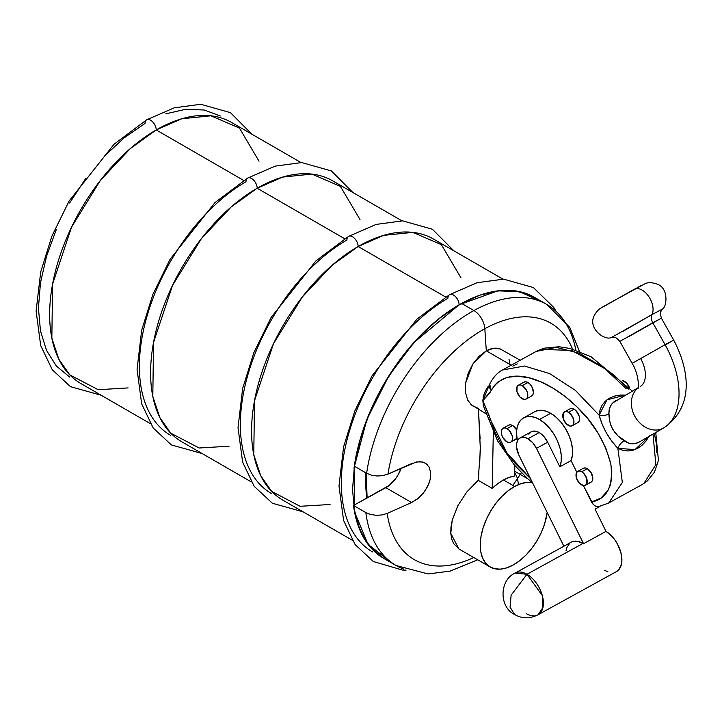 <?xml version="1.0" encoding="UTF-8"?>
<svg xmlns="http://www.w3.org/2000/svg" width="722" height="722" viewBox="0 0 722 722"><rect width="100%" height="100%" fill="white"/><g stroke="black" fill="none" stroke-linecap="round" stroke-linejoin="round"><path stroke-width="1.08" d="M365.756 472.784L366.595 498.252L365.431 481.944L365.756 472.784M366.794 498.144L365.44 481.294M128.137 387.913L98.192 389.718L69.736 374.844L58.843 359.231L51.849 338.14L52.58 284.125L71.577 227.078L100.403 180.374L130.213 148.66L156.214 129.933A7.933 4.576 -120 0 0 152.73 121.928A7.933 4.576 -120 0 0 146.611 119.843A7.933 4.576 60 0 1 152.73 121.928A7.933 4.576 60 0 1 156.214 129.933A150.718 87.019 120 0 0 57.751 262.745A150.718 87.019 120 0 0 80.855 383.517L150.275 423.597M243.702 180.446L156.214 129.933L243.702 180.446M170.6 435.33A150.718 87.019 -60 0 1 147.496 314.557A150.718 87.019 -60 0 1 245.958 181.745A7.933 4.576 60 0 1 247.574 178.135A7.933 4.576 60 0 1 253.693 180.22A7.933 4.576 60 0 1 257.176 188.225A7.933 4.576 -120 0 0 253.693 180.22A7.933 4.576 -120 0 0 247.574 178.135M229.1 446.205L199.155 448.001L170.699 433.128L159.806 417.524L152.811 396.432L153.542 342.418L172.54 285.37L201.366 238.666L231.175 206.952L257.176 188.225A150.718 87.019 120 0 0 158.714 321.037A150.718 87.019 120 0 0 181.818 441.81L251.247 481.89M344.665 238.738L257.176 188.225L344.665 238.738M271.562 493.622A150.718 87.019 -60 0 1 248.467 372.85A150.718 87.019 -60 0 1 346.921 240.038A7.933 4.576 60 0 1 348.536 236.428A7.933 4.576 60 0 1 354.655 238.504A7.933 4.576 60 0 1 358.139 246.509A7.933 4.576 -120 0 0 354.655 238.504A7.933 4.576 -120 0 0 348.536 236.428L315.965 260.841L271.048 317.581L253.873 352.625L242.646 388.463L238.025 427.623L242.619 462.125L254.171 486.312L272.365 503.234L303.105 511.835M330.062 504.498L300.117 506.293L271.662 491.42L260.768 475.816L253.774 454.725L254.505 400.71L273.503 343.663L302.337 296.959L332.138 265.245L358.139 246.509A150.718 87.019 120 0 0 259.685 379.33A150.718 87.019 120 0 0 282.789 500.102L352.21 540.182M445.636 297.022L358.139 246.509L445.636 297.022M372.534 551.915A150.718 87.019 -60 0 1 349.43 431.142A150.718 87.019 -60 0 1 447.893 298.33A7.933 4.576 60 0 1 449.499 294.711A7.933 4.576 60 0 1 455.627 296.796A7.933 4.576 60 0 1 459.111 304.801A7.933 4.576 -120 0 0 455.627 296.796A7.933 4.576 -120 0 0 449.499 294.711M390.169 561.517L368.049 544.379L354.529 511.961L354.087 467.594L366.866 419.491L388.607 376.279L413.679 342.779L459.111 304.801L497.81 290.858L519.596 291.625L540.381 301.336M502.927 279.125L433.498 239.045A150.718 87.019 120 0 0 358.139 246.509L383.635 235.363L412.858 232.376L441.386 244.677L460.952 277.799M401.964 220.842L332.535 180.762A150.718 87.019 120 0 0 257.176 188.225L282.672 177.08L311.895 174.092L340.423 186.384L359.989 219.506M300.993 162.549L231.572 122.469A150.718 87.019 120 0 0 156.214 129.933L181.709 118.787L210.923 115.8L239.46 128.092L259.027 161.214M104.212 156.367L124.202 137.821L144.996 123.453A7.933 4.576 60 0 1 146.611 119.843M69.637 377.037L56.388 366.045L46.533 350.45L40.468 330.875L38.419 308.041L40.468 282.853L46.533 256.265L56.388 229.307M69.637 203.008L85.792 178.379M165.789 113.814L185.78 109.275L204.209 110.006L220.354 115.989M546.671 304.386A150.718 87.019 120 0 0 473.903 310.541A150.718 87.019 -60 0 1 546.807 304.458L534.47 297.338L518.315 291.363L499.895 290.623L479.895 295.163L459.111 304.801L438.317 319.169L418.327 337.715L399.898 359.727L383.752 384.357L370.494 410.656L360.648 437.613L354.583 464.201L352.535 489.399L354.583 512.223L360.648 531.807L370.494 547.393L383.752 558.386A150.718 87.019 120 0 1 353.509 505.454L389.113 485.482L395.232 479.2L397.831 475.356L401.179 468.235A23.799 13.736 120 0 1 385.819 487.666L411.594 502.548L387.191 513.414A136.512 78.815 120 0 0 473.758 557.528A136.512 78.815 -60 0 1 387.191 513.414L382.082 514.93L376.324 515.309L370.657 514.497L365.846 512.584L353.509 505.454L385.819 487.666L411.594 502.548L387.191 513.414L382.082 514.93L376.324 515.309L370.657 514.497L365.846 512.584A150.718 87.019 120 0 0 403.878 569.162M512.873 485.401L521.401 472.675M661.262 318.258L652.805 322.752L665.088 344.71L673.689 340.107L665.088 344.71A71.397 42.156 61.2 0 1 663.446 428.074A23.799 19.205 -120 0 1 635.811 417.939A23.799 19.205 -120 0 1 638.058 387.967A23.799 19.205 60 0 0 635.811 417.939A23.799 19.205 60 0 0 663.446 428.074L639.051 442.153L663.446 428.074A71.397 42.156 -118.8 0 0 665.088 344.71L652.805 322.752A7.933 4.684 61.2 0 1 651.858 314.666L662.119 309.224L651.858 314.666A15.866 9.368 -118.8 0 0 648.609 296.327A15.866 9.368 -118.8 0 0 634.232 289.26A15.866 9.368 61.2 0 1 648.609 296.327A15.866 9.368 61.2 0 1 651.858 314.666A7.933 4.684 -118.8 0 0 652.805 322.752L619.864 341.407L632.156 363.356L665.088 344.71L632.156 363.356C639.954 375.981 638.465 390.566 637.842 388.635M640.197 386.541A23.799 14.052 -118.8 0 0 640.748 358.753M622.102 331.84L651.858 314.666L611.696 337.382M571.923 541.834L577.131 541.238L583.033 543.395L526.961 574.279L542.303 595.515L542.971 607.446L538.052 614.774L616.561 571.535A23.799 14.052 -118.8 0 0 620.902 552.628A23.799 14.052 -118.8 0 0 606.002 531.365L583.566 543.711A23.799 14.052 -118.8 0 0 583.033 543.395L526.961 574.279L511.104 595.226L510.048 607.148L514.678 614.539L510.048 607.148L511.104 595.226L526.961 574.279L515.093 573.087A23.799 14.052 61.2 0 1 526.961 574.279A23.799 14.052 61.2 0 1 542.303 595.515A23.799 14.052 61.2 0 1 538.052 614.774A23.799 14.052 61.2 0 1 526.185 613.583M528.874 434.256L530.67 432.162L533.125 431.142L536.04 431.278L539.19 432.568A15.866 9.368 -118.8 0 0 531.284 431.765L520.066 437.947A15.866 9.368 61.2 0 1 527.981 438.741L539.19 432.568L541.617 434.283L543.91 436.53L547.691 442.207L559.839 466.8L571.057 460.618L576.797 472.242L571.057 460.618A31.732 18.736 -118.8 0 0 550.669 413.291A31.732 18.736 -118.8 0 0 534.84 411.693L523.63 417.876A31.732 18.736 61.2 0 1 539.451 419.464L550.669 413.291L555.985 417.117L560.967 422.235L565.335 428.336L568.828 435.077L571.246 442.063L572.465 448.913L572.402 455.221L571.057 460.618L559.839 466.8L561.184 461.394L561.247 455.086L560.037 448.245L557.61 441.25L554.117 434.509L549.758 428.408L544.767 423.3L539.451 419.464A31.732 18.736 61.2 0 1 559.839 466.8L547.691 442.207L536.482 448.38L583.566 543.711L606.002 531.365L595.027 509.145L599.251 506.817M538.052 614.774C529.767 618.862 521.97 618.781 514.678 614.539C499.001 607.157 499.2 580.208 515.093 573.087L571.165 542.204A23.799 14.052 -118.8 0 1 583.033 543.395A23.799 14.052 61.2 0 1 583.566 543.711L536.482 448.38L532.692 442.703L527.981 438.741A15.866 9.368 61.2 0 1 536.482 448.38L547.691 442.207A15.866 9.368 -118.8 0 0 539.19 432.568L527.981 438.741L524.831 437.451L521.907 437.315L519.452 438.335L517.665 440.438L516.672 443.452L516.564 447.135L518.965 455.302A15.866 9.368 61.2 0 1 520.066 437.947M629.44 387.705A7.933 4.684 -118.8 0 0 624.557 381.378L623.898 381.739L624.557 381.378A7.933 4.684 -118.8 0 0 622.878 380.711M585.434 485.256L591.038 482.161A7.933 4.684 -118.8 0 0 592.455 475.744A7.933 4.684 -118.8 0 0 587.347 468.668L581.733 471.755A7.933 4.684 61.2 0 1 586.851 478.83A7.933 4.684 61.2 0 1 585.434 485.256A7.933 4.684 61.2 0 1 581.481 484.85A7.933 4.684 61.2 0 1 576.364 477.774A7.933 4.684 61.2 0 1 577.781 471.358A7.933 4.684 61.2 0 1 581.733 471.755L587.347 468.668L591.273 472.874L592.825 478.451L592.347 480.717L591.092 482.134L589.242 482.504M572.176 425.754L577.79 422.668A7.933 4.684 -118.8 0 0 579.206 416.251A7.933 4.684 -118.8 0 0 574.089 409.175L568.485 412.262A7.933 4.684 61.2 0 1 573.593 419.338A7.933 4.684 61.2 0 1 572.176 425.754A7.933 4.684 61.2 0 1 568.223 425.357A7.933 4.684 61.2 0 1 563.106 418.282A7.933 4.684 61.2 0 1 564.523 411.865A7.933 4.684 61.2 0 1 568.485 412.262L574.089 409.175L576.228 410.908L579.188 416.206L579.567 418.959L579.098 421.224L577.835 422.641M526.022 399.113L531.627 396.017A7.933 4.684 -118.8 0 0 533.044 389.6A7.933 4.684 -118.8 0 0 527.935 382.525L522.322 385.611A7.933 4.684 61.2 0 1 527.439 392.687A7.933 4.684 61.2 0 1 526.022 399.113A7.933 4.684 61.2 0 1 522.069 398.706A7.933 4.684 61.2 0 1 516.952 391.631A7.933 4.684 61.2 0 1 518.369 385.214A7.933 4.684 61.2 0 1 522.322 385.611L527.935 382.525L530.065 384.257L531.861 386.73L533.414 392.308L532.935 394.573L531.681 395.99M508.658 425.177L510.499 424.807L512.656 425.547L507.052 428.633A7.933 4.684 61.2 0 1 512.169 435.718A7.933 4.684 61.2 0 1 510.752 442.135A7.933 4.684 61.2 0 1 506.79 441.738A7.933 4.684 61.2 0 1 501.682 434.662A7.933 4.684 61.2 0 1 503.099 428.236A7.933 4.684 61.2 0 1 507.052 428.633L512.656 425.547L516.69 429.942A7.933 4.684 -118.8 0 0 512.656 425.547A7.933 4.684 -118.8 0 0 508.703 425.15L503.099 428.236M510.752 442.135L516.356 439.048A7.933 4.684 -118.8 0 0 516.916 438.642L514.56 439.391M638.113 387.741L612.788 402.903L610.55 405.945L609.269 409.536L608.935 413.553L609.765 421.44L610.911 425.529L612.725 429.437L618.122 436.07L627.978 442.857L631.633 443.768L635.342 443.561L639.593 441.837M458.948 548.973L453.596 543.576L451.683 538.919L450.79 533.359L450.97 527.06L452.216 520.246L450.79 533.359L458.858 548.928L490.112 566.969A47.598 27.481 -60 0 1 482.964 528.323A47.598 27.481 -60 0 1 514.678 486.447L503.46 479.968A47.598 27.481 120 0 0 492.205 488.397L478.163 480.292L466.773 492.016L457.748 505.878L466.773 492.016L478.163 480.292L480.392 450.041L478.424 409.41L480.121 439.012M478.921 473.018L478.163 480.292L492.205 488.397L497.765 483.668L503.46 479.968L509.145 477.404L514.633 476.042A47.598 27.481 120 0 0 503.46 479.968L514.678 486.447L508.098 490.816L501.745 496.528L495.861 503.369L490.662 511.059L486.366 519.317L483.117 527.827L481.06 536.256L480.265 544.28L480.753 551.59L482.522 557.907L485.5 562.989L489.57 566.635L494.57 568.719L500.319 569.144L506.582 567.907L513.134 565.046L519.714 560.678L526.067 554.965L531.952 548.124L537.15 540.435L541.455 532.168L544.695 523.667L547.177 512.421A47.598 27.481 -60 0 1 513.134 565.046A47.598 27.481 -60 0 1 490.112 566.969M484.498 408.67L483.343 405.34L482.837 400.629L483.541 395.746L485.383 390.9L488.325 386.089M470.798 404.464L486.962 414.338M465.428 392.299L467.685 400.105L465.428 392.299L465.609 383.03L465.428 392.299M472.865 364.014L465.609 383.03L468.19 373.265L472.865 364.014L479.137 356.262L486.303 350.829L472.865 364.014M534.47 297.338A150.718 87.019 120 0 0 461.566 303.421L473.903 310.541A15.866 9.368 61.2 0 1 484.823 328.709L486.303 350.829L511.203 365.206L486.303 350.829L484.823 328.709A136.512 78.815 -60 0 1 572.6 349.159A136.512 78.815 120 0 0 484.823 328.709A136.512 78.815 120 0 0 387.967 474.119L416.45 461.918L422.677 461.999L425.484 463.217L427.776 465.185M534.65 411.802L538.116 410.511L542.042 410.331L546.283 411.269L550.669 413.291L539.451 419.464L535.065 417.442L530.823 416.504L526.898 416.684L523.432 417.984L520.571 420.339L518.405 423.67L517.033 427.848L516.501 432.713L517.358 441.061A31.732 18.736 61.2 0 1 523.63 417.876M579.441 351.433L569.73 327.31L546.807 304.458A150.718 87.019 -60 0 1 575.876 350.17M452.216 520.246L457.748 505.878M430.33 478.776L429.166 482.928L424.924 491.041L418.742 497.909L411.594 502.548L417.812 498.694L423.408 493.063L427.74 486.276L430.258 479.137L430.691 472.45L429.003 466.935L425.429 463.181L420.357 461.62L414.347 462.477M478.352 408.336L472.161 405.656L467.685 400.105M514.506 472.116L517.539 478.388L518.432 484.624M508.965 359.141L509.867 363.193M493.595 348.293L500.238 348.934C495.951 347.462 491.312 348.094 486.303 350.829L493.595 348.293M412.37 463.244L387.967 474.119L382.859 475.627L377.101 476.015L371.433 475.193L366.623 473.28L371.433 475.193L377.101 476.015L382.859 475.627L387.967 474.119A136.512 78.815 -60 0 1 484.823 328.709A15.866 9.368 -118.8 0 0 473.903 310.541A150.718 87.019 120 0 0 366.623 473.28L354.285 466.159L366.623 473.28A150.718 87.019 -60 0 1 473.903 310.541L461.566 303.421A150.718 87.019 120 0 0 354.285 466.159L359.294 442.36L367.408 418.101L378.364 394.158L391.838 371.252L407.398 350.107L424.572 331.389L442.812 315.658L461.566 303.421L480.238 295.045L498.252 290.804L515.048 290.822L530.11 295.099L534.731 297.491M383.996 558.53L375.25 552.231L365.007 539.957L357.679 524.208L353.509 505.454L365.846 512.584A150.718 87.019 -60 0 0 396.089 565.516L383.752 558.395M540.408 349.448L571.535 350.35L605.74 369.141M608.781 502.9L622.337 482.449L617.879 448.353L611.76 441.124L606.381 432.956L602.13 424.139L599.134 415.195L606.931 399.853L625.333 395.124L620.442 395.069L614.693 396.053L609.576 398.129L605.316 401.215L602.112 405.168L600.036 409.879L599.134 415.195L575.362 390.394L549.695 373.626L524.461 366.018L502.503 369.998M599.431 506.537L595.632 506.149L593.276 504.507L583.376 485.563L591.498 502.016L600.921 498.09L608.023 490.382L610.343 485.003L611.624 478.677L611.778 471.538L610.794 463.903L605.803 448.028L597.825 432.785L587.934 418.94L576.95 406.883L565.2 396.586L553.151 388.255L540.986 381.938L529.082 377.85L517.566 376.207L506.988 377.407L497.9 381.983L494.209 385.719L489.462 393.391L482.837 400.629L489.029 415.258L494.841 431.747L500.554 442.983L507.331 453.452L514.948 463.127L530.48 478.614M570.082 408.796L571.932 408.435L574.089 409.175A7.933 4.684 -118.8 0 0 570.136 408.769L564.523 411.865M523.928 382.155L525.778 381.785L527.935 382.525A7.933 4.684 -118.8 0 0 523.973 382.128L518.369 385.214M583.34 468.298L585.19 467.928L587.347 468.668A7.933 4.684 -118.8 0 0 583.385 468.271L577.781 471.358M648.979 436.422L634.981 449.607L617.879 448.353L622.842 450.32L627.86 450.979L632.824 450.32L637.643 448.371L642.147 445.185L646.109 440.925L649.331 435.727M520.192 360.251L500.238 348.934M512.801 366.126L517.259 363.888M514.678 486.447A47.598 27.481 -60 0 1 532.105 482.549L527.502 482.35L521.23 483.587L514.678 486.447M480.338 445.483L479.634 465.437M492.205 488.397L493.316 432.135L492.205 488.397M514.633 476.042L514.84 465.564L514.633 476.042M656.614 452.586L656.334 443.443L654.385 433.841M628.366 389.041L614.431 375.44L599.675 364.574M628.456 336.804L661.397 318.158L673.689 340.107C689.339 369.709 694.645 406.757 663.717 427.92A23.799 19.205 -120 0 1 663.446 428.074M673.689 340.107L665.269 345.026M507.052 428.633L504.895 427.893L503.044 428.263L501.79 429.689L501.312 431.946L501.691 434.698L502.864 437.532L506.79 441.738L508.947 442.478L510.797 442.108L512.051 440.682L512.53 438.425L512.151 435.673L509.191 430.375L507.052 428.633M522.322 385.611L520.165 384.871L518.324 385.241L517.06 386.667L516.961 391.676L519.93 396.974L524.226 399.456L526.067 399.085L527.331 397.66L527.809 395.403L527.43 392.651L526.257 389.817L522.322 385.611M568.485 412.262L566.328 411.522L564.478 411.892L563.223 413.309L563.124 418.327L566.084 423.624L570.38 426.097L572.23 425.727L573.485 424.31L573.963 422.045L573.584 419.292L570.624 413.995L568.485 412.262M581.733 471.755L579.576 471.015L577.735 471.385L576.472 472.811L576.373 477.82L579.342 483.117L583.629 485.599L585.479 485.229L586.742 483.803L586.842 478.794L583.872 473.497L581.733 471.755M622.4 380.638L626.696 383.111L629.665 388.409M604.693 570.344L607.951 571.851M616.606 571.517L618.763 569.793L621.452 564.297L621.904 560.714L620.893 552.583L617.527 544.162L615.099 540.246L612.301 536.717L606.002 531.365L595.027 509.145L600.027 506.393M518.965 455.302L563.873 546.22L518.965 455.302M566.048 550.633L566.806 547.619L569.793 543.152M601.417 307.879L634.096 289.341M637.138 287.663L642.12 285.118M530.489 478.65L506.871 452.811L490.716 420.186A7.933 2.401 164.6 0 1 488.668 419.193L490.716 420.186L482.837 400.629L491.294 390.494L489.715 384.068L482.837 400.629M489.678 384.131A7.933 5.875 24.9 0 0 491.294 390.494C506.79 363.265 547.475 378.066 576.95 406.883C593.556 422.514 604.846 441.521 610.794 463.903C613.474 486.33 607.049 499.037 591.498 502.016L593.276 504.507L595.632 506.149L597.879 506.691M598.457 506.691L608.429 503.126L642.084 484.597L647.463 480.861L654.484 472.125L658.428 460.41L655.747 432.523M653.004 434.102L655.874 464.625L643.798 483.578M536.22 351.424L556.364 347.354L579.576 353.365L603.574 367.471L626.344 388.779M615.974 400.52C611.101 403.381 608.754 407.722 608.935 413.553A7.933 4.251 0.6 0 1 599.134 415.195A7.933 4.251 -179.4 0 0 608.935 413.553C609.052 425.466 614.214 434.599 624.431 440.952C629.241 444.274 634.115 444.671 639.051 442.153M617.879 448.353A7.933 4.224 121.8 0 1 624.431 440.952A7.933 4.224 -58.2 0 0 617.879 448.353C608.863 438.841 602.608 427.785 599.134 415.195M367.128 497.954L366.171 473.018M251.897 134.202L230.462 112.668L200.752 104.275L174.173 107.849L146.638 119.825L114.031 144.256L69.122 200.996L51.939 236.04L40.721 271.887L36.1 311.038L40.694 345.54L52.246 369.727L70.44 386.658L101.179 395.25M352.859 192.494L331.425 170.961L301.715 162.567L275.136 166.141L247.601 178.117L215.003 202.548L170.085 259.288L152.902 294.332L141.683 330.18L137.063 369.33L141.656 403.833L153.208 428.02L171.403 444.942L202.142 453.542M555.823 310.821L553.729 307.382L533.35 287.546L503.64 279.152L477.062 282.717L449.535 294.693L416.928 319.133L372.01 375.873L354.836 410.908L343.609 446.756L338.988 485.915L343.582 520.418L355.134 544.596L373.337 561.526L402.569 570.073L406.107 570.145M348.564 236.401L376.099 224.425L402.677 220.86L432.388 229.253L453.822 250.778M661.397 318.158C659.556 311.182 660.404 312.915 662.354 309.061C666.794 307.572 669.24 287.527 656.596 283.963C651.993 282.446 648.284 282.302 645.468 283.511L608.511 303.664C600.605 308.258 598.105 308.845 594.477 315.234C587.257 327.436 603.953 341.1 611.615 337.463C615.92 337.824 614.882 336.199 619.864 341.407M632.328 391.08L591.092 356.767L570.001 348.473L558.99 346.75L543.955 348.194L536.726 351.145L503.081 369.673C497.909 372.164 493.451 376.956 489.715 384.059M396.089 565.516L428.092 573.954L450.122 571.111L477.684 559.794M514.732 471.267L527.809 478.812M639.322 441.999L663.717 427.92M484.417 408.481L497.602 440.853L514.226 464.851L527.024 478.099L532.637 482.991"/></g></svg>
